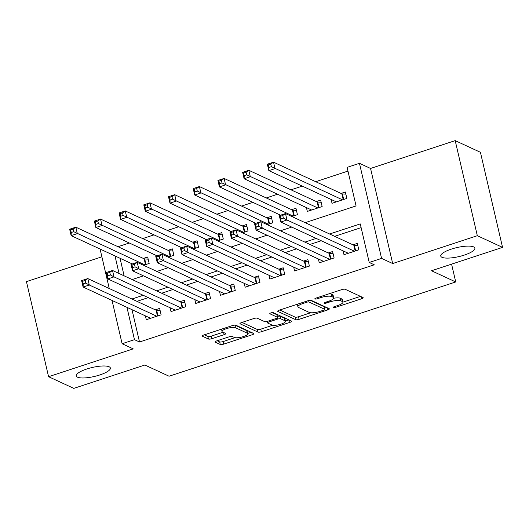 <?xml version="1.0" encoding="UTF-8"?>
<svg xmlns="http://www.w3.org/2000/svg" width="529" height="529" viewBox="0 0 529 529"><rect width="100%" height="100%" fill="white"/><g stroke="black" fill="none" stroke-linecap="round" stroke-linejoin="round"><path stroke-width="0.79" d="M333.396 307.508A1.878 0.496 166.9 0 0 335.789 307.27L361.558 298.792A2.685 0.708 166.9 0 0 363.185 297.728A2.685 0.708 166.9 0 0 362.993 297.536L345.166 289.284A2.685 0.708 166.9 0 0 341.747 289.627L315.978 298.098A1.878 0.496 166.9 0 0 314.841 298.845A1.878 0.496 166.9 0 0 314.973 298.978A1.878 0.496 166.9 0 0 317.36 298.74L320.7 297.648A8.59 2.268 166.9 0 1 331.63 296.557L333.118 297.245A8.59 2.268 166.9 0 1 333.72 297.853A8.59 2.268 166.9 0 1 328.522 301.266L325.19 302.363A1.878 0.496 166.9 0 0 324.052 303.11A1.878 0.496 166.9 0 0 324.184 303.243A1.878 0.496 166.9 0 0 326.572 303.005L329.911 301.907A8.59 2.268 166.9 0 1 340.841 300.822L342.329 301.51A8.59 2.268 166.9 0 1 342.931 302.119A8.59 2.268 166.9 0 1 337.733 305.531L334.401 306.628A1.878 0.496 166.9 0 0 333.263 307.375A1.878 0.496 166.9 0 0 333.396 307.508M109.133 366.776A17.51 4.622 166.9 0 0 89.513 368.177A17.51 4.622 166.9 0 0 76.262 375.94A17.51 4.622 166.9 0 0 77.499 377.177A17.51 4.622 166.9 0 0 97.118 375.769A17.51 4.622 166.9 0 0 110.369 368.005A17.51 4.622 166.9 0 0 109.133 366.776M473.627 246.904A17.51 4.622 166.9 0 0 454.008 248.313A17.51 4.622 166.9 0 0 440.756 256.076A17.51 4.622 166.9 0 0 441.993 257.312A17.51 4.622 166.9 0 0 461.612 255.904A17.51 4.622 166.9 0 0 474.863 248.141A17.51 4.622 166.9 0 0 473.627 246.904M216.678 340.907A2.685 0.708 166.9 0 0 215.058 341.979A2.685 0.708 166.9 0 0 215.243 342.164L220.249 344.485A2.685 0.708 166.9 0 0 223.661 344.141L252.287 334.731A2.685 0.708 166.9 0 0 253.907 333.667A2.685 0.708 166.9 0 0 253.722 333.475L235.888 325.223A2.685 0.708 166.9 0 0 232.476 325.56L203.85 334.976A2.685 0.708 166.9 0 0 202.23 336.041A2.685 0.708 166.9 0 0 202.415 336.226L208.459 339.023A2.685 0.708 166.9 0 0 211.878 338.686L224.124 334.659A2.685 0.708 166.9 0 0 225.751 333.594A2.685 0.708 166.9 0 0 225.559 333.402L222.564 332.014A7.181 1.898 166.9 0 1 222.054 331.511A7.181 1.898 166.9 0 1 227.49 328.324A7.181 1.898 166.9 0 1 235.537 327.749L247.281 333.184A7.181 1.898 166.9 0 1 247.784 333.687A7.181 1.898 166.9 0 1 242.348 336.874A7.181 1.898 166.9 0 1 234.301 337.449L232.343 336.543A2.685 0.708 166.9 0 0 228.931 336.88L216.678 340.907M131.992 309.663L139.517 341.999L134.472 339.664L122.113 343.731L112.036 300.426M502.55 247.38L477.323 235.703L455.191 140.621L480.425 152.299L502.55 247.38L431.505 270.749L455.727 281.957L169.068 376.225L144.853 365.017L73.809 388.379L48.575 376.701L133.215 348.869L122.113 343.731M455.191 140.621L370.558 168.453L392.683 263.541L477.323 235.703M392.683 263.541L381.581 258.397L369.229 262.463L360.256 223.912L329.607 233.997M139.517 341.999L374.274 264.798L369.229 262.463M295.685 319.675A2.685 0.708 166.9 0 0 299.097 319.337L327.722 309.921A2.685 0.708 166.9 0 0 329.349 308.857A2.685 0.708 166.9 0 0 329.157 308.665L311.323 300.412A2.685 0.708 166.9 0 0 307.911 300.75L279.286 310.166A2.685 0.708 166.9 0 0 277.665 311.231A2.685 0.708 166.9 0 0 277.851 311.422L295.685 319.675L295.083 317.102A2.685 0.708 166.9 0 0 298.501 316.765L310.728 312.745M290.004 322.326L261.379 331.743A2.685 0.708 166.9 0 1 257.967 332.08L240.133 323.827A2.685 0.708 166.9 0 1 239.948 323.636A2.685 0.708 166.9 0 1 241.568 322.571L253.821 318.537A2.685 0.708 166.9 0 1 257.233 318.2L264.467 321.546A2.685 0.708 166.9 0 0 267.886 321.209L276.006 318.537A2.685 0.708 166.9 0 0 277.632 317.473A2.685 0.708 166.9 0 0 277.441 317.281L269.916 313.796A1.878 0.496 166.9 0 1 269.783 313.664A1.878 0.496 166.9 0 1 271.205 312.831A1.878 0.496 166.9 0 1 273.308 312.679L291.439 321.07A2.685 0.708 166.9 0 1 291.631 321.262A2.685 0.708 166.9 0 1 290.004 322.326L289.502 320.177M101.885 256.81L26.45 281.62L48.575 376.701M143.584 265.274L149.165 263.442L147.67 257.015L143.346 258.436M168.295 257.147L173.876 255.315L172.381 248.888L168.057 250.31M193.006 249.02L198.587 247.188L197.092 240.761L192.768 242.183M217.717 240.9L223.298 239.062L221.803 232.634L217.479 234.056M242.427 232.773L248.008 230.935L246.514 224.508L242.189 225.929M267.138 224.646L272.726 222.808L271.225 216.381L266.9 217.803M291.849 216.52L297.437 214.681L295.942 208.254L291.618 209.676M306.423 207.593L307.316 211.428L322.148 206.555L320.653 200.127L316.329 201.549M343.096 250.865L343.989 254.7L358.821 249.827L357.32 243.4L352.995 244.821M318.385 258.992L319.278 262.827L334.103 257.954L332.609 251.526L328.284 252.948M293.674 267.119L294.567 270.954L309.392 266.08L307.898 259.653L303.573 261.075M268.963 275.245L269.856 279.081L284.681 274.207L283.187 267.78L278.862 269.201M244.253 283.372L245.145 287.207L259.97 282.327L258.476 275.907L254.151 277.328M219.542 291.499L220.434 295.334L235.26 290.454L233.765 284.033L229.441 285.455M194.831 299.626L195.723 303.461L210.549 298.581L209.054 292.16L204.73 293.582M170.12 307.746L171.012 311.588L185.838 306.708L184.343 300.287L180.019 301.709M361.122 227.629L334.652 236.331M321.235 240.741L309.941 244.458M296.524 248.868L285.23 252.584M271.813 256.995L260.519 260.711M247.103 265.122L235.808 268.838M222.392 273.248L211.097 276.965M197.681 281.375L186.387 285.091M172.97 289.502L161.676 293.218M148.252 297.629L136.965 301.345M145.409 315.873L146.302 319.714L161.127 314.834L159.632 308.414L155.308 309.835M347.963 171.092L315.707 181.698M302.29 186.109L290.996 189.825M277.573 194.236L266.285 197.952M252.862 202.362L241.568 206.079M228.151 210.489L216.857 214.205M203.44 218.616L192.146 222.332M178.729 226.743L167.435 230.459M154.018 234.869L142.724 238.586M129.307 242.996L118.013 246.712M120.03 258.271L124.117 275.834M331.141 199.466L332.033 203.301L346.859 198.428L345.364 192.001L341.04 193.422M455.727 281.957L451.581 264.143M305.147 222.676L356.07 205.926L347.103 167.382L359.456 163.316L381.581 258.397M370.558 168.453L359.456 163.316M109.265 288.523L100.074 249.033M126.947 307.329L134.472 339.664M316.19 238.407L304.896 242.123M291.479 246.534L280.185 250.25M266.768 254.661L255.474 258.377M242.057 262.787L230.763 266.504M217.346 270.914L206.052 274.63M192.635 279.041L181.341 282.757M167.924 287.168L156.63 290.884M143.207 295.294L131.919 299.011M132.171 279.557L143.465 275.847M156.882 271.43L168.176 267.72M181.592 263.303L192.887 259.594M206.303 255.176L217.598 251.467M231.014 247.05L242.308 243.34M255.725 238.923L267.019 235.213M280.436 230.796L291.73 227.086M114.985 255.93L119.071 273.493M342.931 302.119L342.336 299.546A8.59 2.268 166.9 0 0 341.727 298.945L342.329 301.51M333.693 298.25A8.59 2.268 166.9 0 1 340.246 298.257L341.727 298.945M333.72 297.853L333.125 295.281A8.59 2.268 166.9 0 0 332.516 294.679L333.118 297.245M329.521 293.648A8.59 2.268 166.9 0 1 331.028 293.992L332.516 294.679M342.937 302.152L360.487 296.379M279.762 310.007L295.083 317.102M324.522 308.209L326.651 307.508M323.669 310.159A1.878 0.496 166.9 0 0 324.806 309.412A1.878 0.496 166.9 0 0 324.674 309.28L309.022 302.033A1.878 0.496 166.9 0 0 306.628 302.271L303.11 303.428A8.59 2.268 166.9 0 0 297.913 306.84A8.59 2.268 166.9 0 0 298.521 307.448L309.22 312.401A8.59 2.268 166.9 0 0 320.151 311.317L323.669 310.159M324.806 309.412L324.204 306.84A1.878 0.496 166.9 0 0 324.072 306.708L324.674 309.28M310.225 300.3L324.072 306.708M297.311 304.241A8.59 2.268 166.9 0 0 297.318 304.274L297.913 306.84M288.933 319.913L285.409 321.07M272.726 325.242L260.784 329.17L261.379 331.743M242.037 322.412L257.365 329.507A2.685 0.708 166.9 0 0 260.784 329.17M277.632 317.473L277.037 314.9A2.685 0.708 166.9 0 0 276.846 314.709L272.323 312.619M271.972 325.024A7.181 1.898 166.9 0 0 280.02 324.442A7.181 1.898 166.9 0 0 285.455 321.262A7.181 1.898 166.9 0 0 284.946 320.753L280.813 318.842A2.685 0.708 166.9 0 0 277.394 319.179L269.268 321.85A2.685 0.708 166.9 0 0 267.648 322.921A2.685 0.708 166.9 0 0 267.833 323.107L271.972 325.024M285.455 321.262L284.853 318.689A7.181 1.898 166.9 0 0 284.351 318.187L284.946 320.753M277.394 316.435A2.685 0.708 166.9 0 1 280.211 316.269L284.351 318.187M247.784 333.687L247.188 331.114A7.181 1.898 166.9 0 0 246.679 330.612L247.281 333.184M234.77 325.11A7.181 1.898 166.9 0 1 234.942 325.176L246.679 330.612M204.32 334.817L207.864 336.457A2.685 0.708 166.9 0 0 211.276 336.12L223.059 332.245M217.148 340.755L219.647 341.913A2.685 0.708 166.9 0 0 223.066 341.575L234.982 337.654M247.731 333.462L251.215 332.318M268.937 167.488L271.403 166.675L270.808 164.102L268.335 164.916L268.937 167.488L268.844 170.629L267.35 164.208L273.526 162.172L275.02 168.599L268.844 170.629L336.358 201.88M345.867 194.156L342.402 193.912A2.738 0.721 -13.1 0 1 341.846 193.799L273.526 162.172L270.808 164.102M342.534 199.85L271.403 166.675M267.35 164.208L268.335 164.916M283.365 218.067L282.77 215.501L280.297 216.315L280.899 218.88L283.365 218.067L286.983 219.998L280.8 222.028L279.305 215.601L285.488 213.571L286.983 219.998L354.496 251.249M348.313 253.279L280.8 222.028L280.899 218.88M282.77 215.501L285.488 213.571L353.808 245.198A2.738 0.721 166.9 0 0 354.364 245.311L357.822 245.555M280.297 216.315L279.305 215.601M244.226 175.615L246.693 174.801L246.097 172.229L243.624 173.043L244.226 175.615L244.133 178.756L242.639 172.335L248.815 170.298L250.31 176.726L244.133 178.756L311.641 210.006M321.149 202.283L317.691 202.038A2.738 0.721 -13.1 0 1 317.136 201.926L248.815 170.298L246.097 172.229M317.823 207.976L246.693 174.801M242.639 172.335L243.624 173.043M219.515 183.742L221.982 182.928L221.387 180.356L218.913 181.169L219.515 183.742L219.423 186.882L217.922 180.462L224.104 178.425L225.599 184.852L219.423 186.882L280.568 215.191M296.438 210.41L292.98 210.165A2.738 0.721 -13.1 0 1 292.425 210.053L224.104 178.425L221.387 180.356M293.112 216.103L221.982 182.928M217.922 180.462L218.913 181.169M194.804 191.868L197.271 191.055L196.676 188.483L194.203 189.296L194.804 191.868L194.705 195.009L193.211 188.588L199.393 186.552L200.888 192.979L194.705 195.009L255.857 223.317M271.727 218.537L268.269 218.292A2.738 0.721 -13.1 0 1 267.714 218.179L199.393 186.552L196.676 188.483M268.401 224.23L197.271 191.055M193.211 188.588L194.203 189.296M170.087 199.995L172.56 199.182L171.965 196.609L169.492 197.423L170.087 199.995L169.994 203.136L168.5 196.715L174.682 194.679L176.177 201.106L169.994 203.136L231.147 231.444M247.017 226.663L243.552 226.419A2.738 0.721 -13.1 0 1 242.996 226.306L174.682 194.679L171.965 196.609M243.684 232.357L172.56 199.182M168.5 196.715L169.492 197.423M258.655 226.194L258.059 223.628L255.586 224.441L256.181 227.007L258.655 226.194L262.272 228.125L256.089 230.155L254.594 223.727L260.777 221.697L262.272 228.125L329.779 259.375M323.603 261.405L256.089 230.155L256.181 227.007M258.059 223.628L260.777 221.697L329.091 253.325A2.738 0.721 166.9 0 0 329.646 253.437L333.111 253.682M255.586 224.441L254.594 223.727M233.944 234.321L233.349 231.755L230.875 232.568L231.471 235.134L233.944 234.321L237.561 236.251L231.378 238.281L229.884 231.854L236.06 229.824L237.561 236.251L305.068 267.502M298.892 269.532L231.378 238.281L231.471 235.134M233.349 231.755L236.06 229.824L304.38 261.452A2.738 0.721 166.9 0 0 304.935 261.564L308.4 261.809M230.875 232.568L229.884 231.854M209.233 242.447L208.638 239.882L206.165 240.695L206.76 243.261L209.233 242.447L212.843 244.372L206.667 246.408L205.173 239.981L211.349 237.951L212.843 244.372L280.357 275.629M274.181 277.659L206.667 246.408L206.76 243.261M208.638 239.882L211.349 237.951L279.669 269.578A2.738 0.721 166.9 0 0 280.225 269.691L283.689 269.935M206.165 240.695L205.173 239.981M184.522 250.574L183.92 248.008L181.454 248.822L182.049 251.387L184.522 250.574L188.132 252.498L181.956 254.535L180.462 248.108L186.638 246.078L188.132 252.498L255.646 283.756M249.47 285.786L181.956 254.535L182.049 251.387M183.92 248.008L186.638 246.078L254.958 277.699A2.738 0.721 166.9 0 0 255.514 277.818L258.979 278.062M181.454 248.822L180.462 248.108M145.376 208.122L147.849 207.308L147.254 204.736L144.781 205.55L145.376 208.122L145.283 211.263L143.789 204.842L149.965 202.805L151.466 209.233L145.283 211.263L206.429 239.571M222.306 234.79L218.841 234.545A2.738 0.721 -13.1 0 1 218.285 234.433L149.965 202.805L147.254 204.736M218.973 240.483L147.849 207.308M143.789 204.842L144.781 205.55M159.811 258.701L159.209 256.135L156.743 256.949L157.338 259.514L159.811 258.701L163.421 260.625L157.245 262.662L155.751 256.234L161.927 254.204L163.421 260.625L230.935 291.882M224.759 293.912L157.245 262.662L157.338 259.514M159.209 256.135L161.927 254.204L230.247 285.825A2.738 0.721 166.9 0 0 230.803 285.944L234.268 286.189M156.743 256.949L155.751 256.234M120.665 216.249L123.138 215.435L122.543 212.863L120.07 213.676L120.665 216.249L120.572 219.39L119.078 212.962L125.254 210.932L126.748 217.359L120.572 219.39L181.718 247.698M197.595 242.917L194.13 242.672A2.738 0.721 -13.1 0 1 193.574 242.56L125.254 210.932L122.543 212.863M194.262 248.61L123.138 215.435M119.078 212.962L120.07 213.676M135.1 266.828L134.498 264.262L132.032 265.075L132.627 267.641L135.1 266.828L138.71 268.752L132.534 270.788L131.04 264.361L137.216 262.331L138.71 268.752L206.224 300.009M200.048 302.039L132.534 270.788L132.627 267.641M134.498 264.262L137.216 262.331L205.536 293.952A2.738 0.721 166.9 0 0 206.092 294.071L209.557 294.316M132.032 265.075L131.04 264.361M95.954 224.375L98.427 223.562L97.825 220.99L95.359 221.803L95.954 224.375L95.861 227.516L94.367 221.089L100.543 219.059L102.037 225.486L95.861 227.516L157.007 255.824M172.884 251.044L169.419 250.799A2.738 0.721 -13.1 0 1 168.863 250.686L100.543 219.059L97.825 220.99M169.551 256.737L98.427 223.562M94.367 221.089L95.359 221.803M110.389 274.954L109.787 272.389L107.314 273.202L107.916 275.768L110.389 274.954L113.999 276.879L107.823 278.915L106.329 272.488L112.505 270.458L113.999 276.879L181.513 308.129M175.337 310.166L107.823 278.915L107.916 275.768M109.787 272.389L112.505 270.458L180.825 302.079A2.738 0.721 166.9 0 0 181.381 302.198L184.846 302.443M107.314 273.202L106.329 272.488M71.243 232.502L73.716 231.689L73.114 229.117L70.648 229.93L71.243 232.502L71.15 235.643L69.656 229.216L75.832 227.186L77.327 233.613L71.15 235.643L132.296 263.945M148.173 259.17L144.708 258.926A2.738 0.721 -13.1 0 1 144.153 258.813L75.832 227.186L73.114 229.117M144.84 264.864L73.716 231.689M69.656 229.216L70.648 229.93M85.678 283.081L85.076 280.515L82.603 281.322L83.205 283.894L85.678 283.081L89.289 285.005L83.113 287.042L81.618 280.615L87.794 278.585L89.289 285.005L156.802 316.256M150.626 318.293L83.113 287.042L83.205 283.894M85.076 280.515L87.794 278.585L156.115 310.206A2.738 0.721 166.9 0 0 156.67 310.325L160.135 310.569M82.603 281.322L81.618 280.615M335.551 306.251L335.789 307.27M317.122 297.721L317.36 298.74M326.34 301.986L326.572 303.005M340.246 298.257L340.841 300.822M329.666 300.862L329.911 301.907M331.028 293.992L331.63 296.557M320.462 296.624L320.7 297.648M361.056 296.643L361.558 298.792M277.751 310.979L277.851 311.422M327.22 307.772L327.722 309.921M298.501 316.765L299.097 319.337M308.672 300.538L309.022 302.033M306.39 301.252L306.628 302.271M302.872 302.409L303.11 303.428M257.365 329.507L257.967 332.08M240.034 323.384L240.133 323.827M276.846 314.709L277.441 317.281M280.211 316.269L280.813 318.842M277.13 318.048L277.394 319.179M269.03 320.832L269.268 321.85M234.942 325.176L235.537 327.749M223.622 332.503L224.124 334.659M211.276 336.12L211.878 338.686M207.864 336.457L208.459 339.023M202.316 335.789L202.415 336.226M251.784 332.576L252.287 334.731M223.066 341.575L223.661 344.141M219.647 341.913L220.249 344.485M215.144 341.727L215.243 342.164M342.402 193.912L343.691 199.466M341.846 193.799L343.202 199.631M355.164 251.024L353.808 245.198M355.653 250.865L354.364 245.311M317.691 202.038L318.98 207.593M317.136 201.926L318.491 207.758M292.98 210.165L294.269 215.72M292.425 210.053L293.78 215.885M268.269 218.292L269.559 223.846M267.714 218.179L269.069 224.012M243.552 226.419L244.848 231.973M242.996 226.306L244.358 232.138M330.453 259.15L329.091 253.325M330.942 258.992L329.646 253.437M305.742 267.277L304.38 261.452M306.231 267.119L304.935 261.564M281.025 275.404L279.669 269.578M281.521 275.245L280.225 269.691M256.314 283.531L254.958 277.699M256.81 283.372L255.514 277.818M218.841 234.545L220.137 240.1M218.285 234.433L219.647 240.265M231.603 291.658L230.247 285.825M232.099 291.499L230.803 285.944M194.13 242.672L195.426 248.227M193.574 242.56L194.93 248.392M206.892 299.784L205.536 293.952M207.381 299.626L206.092 294.071M169.419 250.799L170.715 256.353M168.863 250.686L170.219 256.519M182.181 307.911L180.825 302.079M182.67 307.752L181.381 302.198M144.708 258.926L146.004 264.48M144.153 258.813L145.508 264.645M157.47 316.038L156.115 310.206M157.959 315.879L156.67 310.325M267.29 321.381L267.648 322.921M221.512 329.164L222.054 331.511"/></g></svg>
